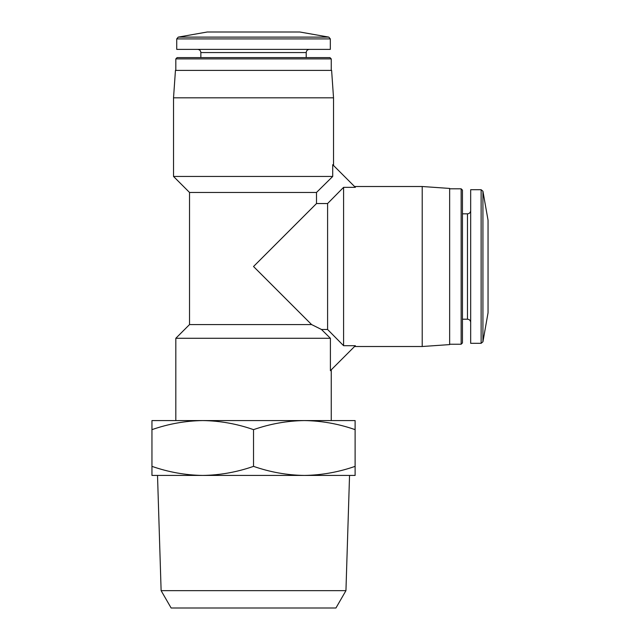 <?xml version="1.0" encoding="UTF-8"?>
<svg xmlns="http://www.w3.org/2000/svg" width="640" height="640" viewBox="0 0 640 640"><rect width="100%" height="100%" fill="white"/><g stroke="black" fill="none" stroke-linecap="round" stroke-linejoin="round"><path stroke-width="0.96" d="M316.504 203.544L327.592 203.544L343.592 187.336L355.368 187.336L332.712 164.672L332.712 176.456L316.504 192.456L316.504 203.544L253.528 266.512L311.592 324.568L189.528 324.568L175.816 338.288L175.816 420.568L202.744 420.568C185.48 420.832 168.552 423.856 151.952 429.64L151.952 420.568L304.32 420.568C287.056 420.832 270.128 423.856 253.528 429.64C236.944 423.848 220.016 420.824 202.744 420.568M316.504 192.456L189.528 192.456L189.528 324.568M311.592 324.568L321.488 329.488L311.592 324.568M327.592 203.544L327.592 329.488L321.488 329.488L330.4 338.288L175.816 338.288M330.4 338.288L330.4 370.664L355.368 345.696L343.592 345.696L327.592 329.488M333.528 97.832L173.528 97.832L175.448 70.4L331.616 70.4L333.528 97.832L333.528 165.496M332.712 176.456L173.528 176.456L173.528 97.832M331.248 369.816L331.248 420.568L304.32 420.568C321.592 420.824 338.52 423.848 355.112 429.64L355.112 475.432L304.32 475.432C321.584 475.168 338.512 472.144 355.112 466.36M304.32 420.568L355.112 420.568L355.112 429.64M328.824 37.112L178.24 37.112L207.248 32L299.816 32L328.824 37.112L330.328 38.912L330.328 49.368L176.728 49.368L176.728 38.912L330.328 38.912M306.216 57.6L306.216 52.568C306.408 50.624 307.472 49.56 309.416 49.368M175.816 58.896L331.248 58.896L329.952 57.6L177.112 57.6L175.816 58.896L175.816 70.4M331.248 58.896L331.248 70.4M202.744 475.432L151.952 475.432L151.952 466.36C168.536 472.152 185.472 475.176 202.744 475.432C220.008 475.168 236.936 472.144 253.528 466.36C270.12 472.152 287.048 475.176 304.32 475.432L157.52 475.432L161.12 590.656L345.944 590.656L349.544 475.432L304.32 475.432M151.952 429.64L151.952 466.36M253.528 429.64L253.528 466.36M345.944 590.656L335.928 608L171.136 608L161.12 590.656M343.592 187.336L343.592 345.696M354.552 186.512L422.216 186.512L422.216 346.512L354.552 346.512M422.216 186.512L449.648 188.432L449.648 344.6L422.216 346.512M449.648 188.8L461.152 188.8L461.152 344.232L449.648 344.232M461.152 188.8L462.448 190.096L462.448 342.936L461.152 344.232M462.448 213.832L467.472 213.832L467.472 319.2C469.416 319.392 470.488 320.456 470.672 322.4M470.672 210.632C470.488 212.576 469.416 213.64 467.472 213.832M481.128 189.712L470.672 189.712L470.672 343.312L481.128 343.312L482.928 341.8L482.928 191.224L481.128 189.712L481.128 343.312M482.928 191.224L488.048 220.232L488.048 312.8L482.928 341.8M306.216 52.568L200.848 52.568C200.672 50.648 199.608 49.576 197.648 49.368M189.528 192.456L173.528 176.456M178.24 37.112L176.728 38.912M200.848 52.568L200.848 57.6M462.448 319.2L467.472 319.2"/></g></svg>
